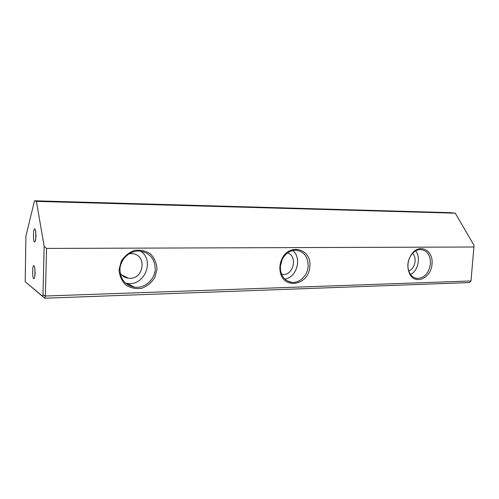 <?xml version="1.0" encoding="UTF-8"?>
<svg xmlns="http://www.w3.org/2000/svg" width="499" height="499" viewBox="0 0 499 499"><rect width="100%" height="100%" fill="white"/><g stroke="black" fill="none" stroke-linecap="round" stroke-linejoin="round"><path stroke-width="0.75" d="M432.022 263.959C431.448 277.968 415.318 285.497 409.691 273.97C406.529 266.728 407.44 259.767 412.436 253.087C420.389 243.275 433.575 250.91 432.022 263.959M309.817 266.229C309.505 285.422 282.79 290.462 280.139 271.219C279.496 267.196 280.026 263.272 281.729 259.443C288.765 242.526 311.781 248.621 309.817 266.229M157.017 269.08L154.846 277.469C151.652 282.565 147.292 286.164 141.766 288.266C135.977 289.158 130.651 288.073 125.785 285.004C121.712 280.887 119.461 275.81 119.03 269.784L121.263 261.164C124.607 255.962 129.104 252.363 134.761 250.367C140.606 249.637 145.895 250.866 150.623 254.047C154.528 258.195 156.655 263.21 157.017 269.08M473.931 247.005L46.55 248.427L45.378 296.019L471 280.968L474.05 245.452L455.294 213.192L450.541 212.661L34.493 200.785L36.415 201.384L455.294 213.192M471 280.968L469.422 282.577L44.723 298.215L25.193 281.717L42.596 296.231L42.976 294.946L44.155 246.25L36.415 201.384M36.003 236.121L35.435 240.768C32.672 247.816 33.009 221.999 35.572 230.569L36.003 236.121M35.155 273.165L34.643 277.475C31.986 284.567 32.042 258.931 34.662 267.302L35.155 273.165M34.493 200.785L25.898 236.227L25.193 281.717M44.155 246.25L46.55 248.427M42.976 294.946L45.378 296.019L44.723 298.215L42.596 296.231M122.71 260.335L121.032 263.915M120.184 273.109C122.143 276.016 124.856 277.718 128.318 278.205C143.774 280.656 147.798 254.509 132.073 253.629L129.272 253.717M125.58 283.133L127.208 283.426C144.479 286.476 155.17 260.328 140.512 251.159M119.966 269.554C120.402 279.378 125.23 285.253 134.449 287.175C144.679 288.734 155.089 279.459 155.251 268.905C154.852 258.75 149.762 252.818 139.976 251.109C130.108 250.036 120.084 259.156 119.966 269.554M281.617 274.313L282.478 274.444C293.393 276.053 298.09 256.024 287.524 252.924M284.804 279.022C296.83 277.669 302.288 257.84 292.67 250.523M280.351 266.591L280.575 270.701C282.085 277.506 285.846 281.38 291.865 282.334C299.743 283.338 307.771 275.23 308.151 266.079C308.051 256.891 304.078 251.602 296.231 250.23C290.069 250.174 285.341 253.355 282.047 259.773L280.351 266.591M408.781 270.988C414.962 268.992 417.37 257.721 412.53 253.411M410.565 274.494C418.143 270.851 421.031 257.303 415.592 250.922M407.995 264.233C407.764 267.558 408.338 270.52 409.698 273.115C411.513 276.321 414.008 278.099 417.201 278.442C424.506 277.98 428.922 273.109 430.456 263.821C430.556 255.463 427.412 250.698 421.019 249.537C417.794 249.425 414.869 250.822 412.249 253.723C409.779 256.648 408.363 260.154 407.995 264.233M34.93 276.028L34.861 268.306M35.741 239.339L35.753 231.536M128.318 278.205L121.581 274.874M134.449 287.175L127.208 283.426M282.478 274.444L281.555 274.163M291.865 282.334L287.343 280.906M280.575 270.701L280.139 271.219M282.047 259.773L281.729 259.443M417.201 278.442L414.775 277.868M409.698 273.115L409.691 273.97M412.249 253.723L412.436 253.087"/></g></svg>
